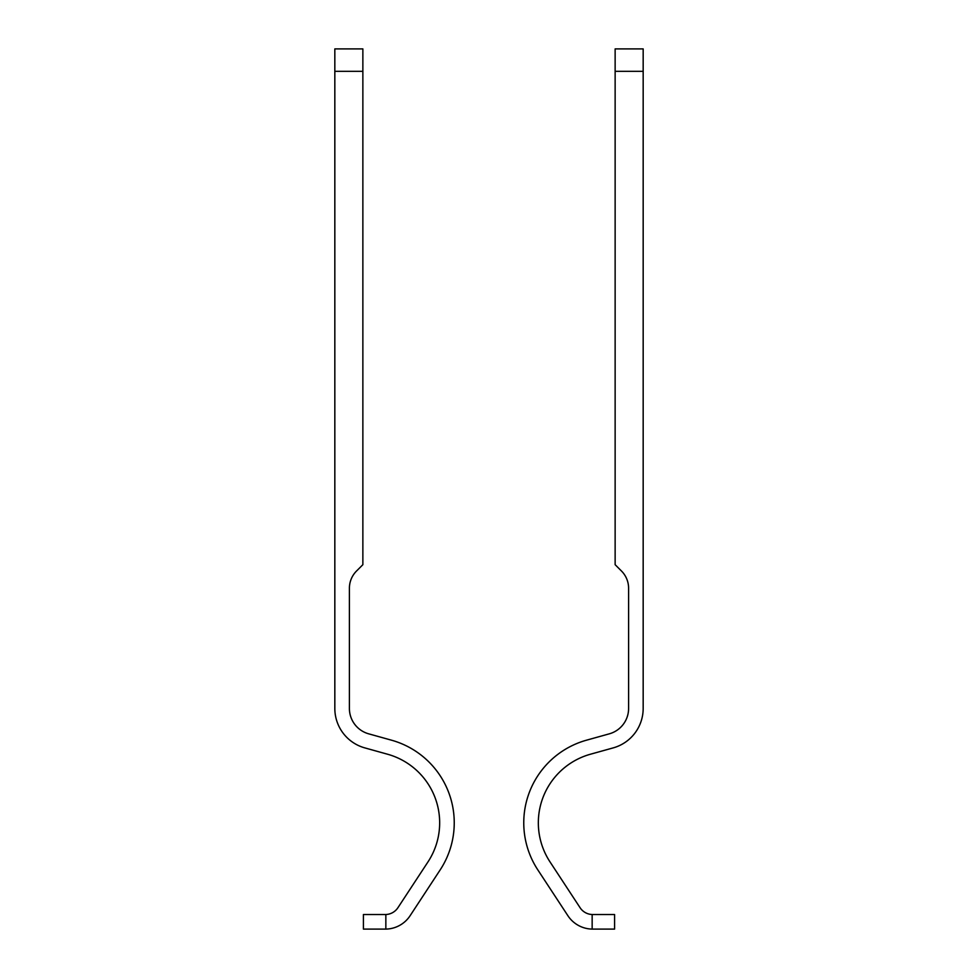 <?xml version="1.0" encoding="UTF-8"?>
<svg xmlns="http://www.w3.org/2000/svg" width="978" height="978" viewBox="0 0 978 978"><rect width="100%" height="100%" fill="white"/><g stroke="black" fill="none" stroke-linecap="round" stroke-linejoin="round"><path stroke-width="1.47" d="M385.845 929.1L363.413 929.1L363.413 914.528L385.845 914.516L385.845 929.1A29.719 29.719 9.7 0 0 410.124 915.689L440.186 869.87A85.783 85.783 9.7 0 0 391.493 740.187L368.682 733.83A26.345 26.345 -170.3 0 1 349.403 708.451L349.403 588.23A24.364 24.364 -170.3 0 1 356.542 571.005L362.862 564.685L362.862 71.321L334.831 71.321L334.831 48.9L362.862 48.9L362.862 71.321M385.845 914.516A15.135 15.135 9.7 0 0 397.936 907.694L427.997 861.875A71.198 71.198 -170.3 0 0 387.581 754.234L364.757 747.877L387.581 754.234A71.198 71.198 -170.3 0 1 427.997 861.875A71.198 71.198 9.7 0 0 387.581 754.234A71.198 71.198 -170.3 0 1 427.997 861.875A71.198 71.198 9.7 0 0 387.581 754.234A71.198 71.198 -170.3 0 1 427.997 861.875A71.198 71.198 9.7 0 0 387.581 754.234A71.198 71.198 -170.3 0 1 427.997 861.875A71.198 71.198 9.7 0 0 387.581 754.234A71.198 71.198 -170.3 0 1 427.997 861.875A71.198 71.198 9.7 0 0 387.581 754.234A71.198 71.198 -170.3 0 1 427.997 861.875A71.198 71.198 9.7 0 0 387.581 754.234A71.198 71.198 -170.3 0 1 427.997 861.875A71.198 71.198 9.7 0 0 387.581 754.234A71.198 71.198 -170.3 0 1 427.997 861.875A71.198 71.198 9.7 0 0 387.581 754.234A71.198 71.198 -170.3 0 1 427.997 861.875A71.198 71.198 9.7 0 0 387.581 754.234A71.198 71.198 -170.3 0 1 427.997 861.875A71.198 71.198 9.7 0 0 387.581 754.234A71.198 71.198 -170.3 0 1 427.997 861.875A71.198 71.198 9.7 0 0 387.581 754.234A71.198 71.198 -170.3 0 1 427.997 861.875A71.198 71.198 9.7 0 0 387.581 754.234A71.198 71.198 -170.3 0 1 427.997 861.875A71.198 71.198 9.7 0 0 387.581 754.234A71.198 71.198 -170.3 0 1 427.997 861.875A71.198 71.198 9.7 0 0 387.581 754.234A71.198 71.198 -170.3 0 1 427.997 861.875A71.198 71.198 9.7 0 0 387.581 754.234A71.198 71.198 -170.3 0 1 427.997 861.875A71.198 71.198 9.7 0 0 387.581 754.234A71.198 71.198 -170.3 0 1 427.997 861.875A71.198 71.198 9.7 0 0 387.581 754.234A71.198 71.198 -170.3 0 1 427.997 861.875A71.198 71.198 9.7 0 0 387.581 754.234A71.198 71.198 -170.3 0 1 427.997 861.875A71.198 71.198 9.7 0 0 387.581 754.234A71.198 71.198 -170.3 0 1 427.997 861.875A71.198 71.198 9.7 0 0 387.581 754.234A71.198 71.198 -170.3 0 1 427.997 861.875A71.198 71.198 9.7 0 0 387.581 754.234A71.198 71.198 -170.3 0 1 427.997 861.875A71.198 71.198 9.7 0 0 387.581 754.234A71.198 71.198 -170.3 0 1 427.997 861.875A71.198 71.198 9.7 0 0 387.581 754.234A71.198 71.198 -170.3 0 1 427.997 861.875A71.198 71.198 9.7 0 0 387.581 754.234A71.198 71.198 -170.3 0 1 427.997 861.875A71.198 71.198 9.7 0 0 387.581 754.234A71.198 71.198 -170.3 0 1 427.997 861.875A71.198 71.198 9.7 0 0 387.581 754.234A71.198 71.198 -170.3 0 1 427.997 861.875A71.198 71.198 9.7 0 0 387.581 754.234A71.198 71.198 -170.3 0 1 427.997 861.875A71.198 71.198 9.7 0 0 387.581 754.234A71.198 71.198 -170.3 0 1 427.997 861.875A71.198 71.198 9.7 0 0 387.581 754.234A71.198 71.198 -170.3 0 1 427.997 861.875A71.198 71.198 9.7 0 0 387.581 754.234A71.198 71.198 -170.3 0 1 427.997 861.875A71.198 71.198 9.7 0 0 387.581 754.234A71.198 71.198 -170.3 0 1 427.997 861.875A71.198 71.198 9.7 0 0 387.581 754.234A71.198 71.198 -170.3 0 1 427.997 861.875A71.198 71.198 9.7 0 0 387.581 754.234A71.198 71.198 -170.3 0 1 427.997 861.875A71.198 71.198 9.7 0 0 387.581 754.234A71.198 71.198 -170.3 0 1 427.997 861.875A71.198 71.198 9.7 0 0 387.581 754.234A71.198 71.198 -170.3 0 1 427.997 861.875A71.198 71.198 9.7 0 0 387.581 754.234A71.198 71.198 -170.3 0 1 427.997 861.875A71.198 71.198 9.7 0 0 387.581 754.234A71.198 71.198 -170.3 0 1 427.997 861.875A71.198 71.198 9.7 0 0 387.581 754.234A71.198 71.198 -170.3 0 1 427.997 861.875A71.198 71.198 9.7 0 0 387.581 754.234A71.198 71.198 -170.3 0 1 427.997 861.875A71.198 71.198 9.7 0 0 387.581 754.234A71.198 71.198 -170.3 0 1 427.997 861.875A71.198 71.198 9.7 0 0 387.581 754.234L364.757 747.877A40.929 40.929 -170.3 0 1 334.831 708.451L334.831 71.321M387.52 929.014L388.168 928.953L387.52 929.014M580.064 907.694A15.135 15.135 0 0 0 592.155 914.516L592.155 914.516A15.135 15.135 0 0 1 580.064 907.694A15.135 15.135 0 0 0 592.155 914.516L592.155 914.516A15.135 15.135 0 0 1 580.064 907.694A15.135 15.135 0 0 0 592.155 914.516L592.155 914.516A15.135 15.135 0 0 1 580.064 907.694A15.135 15.135 0 0 0 592.155 914.516L592.155 914.516A15.135 15.135 0 0 1 580.064 907.694A15.135 15.135 0 0 0 592.155 914.516L592.155 914.516A15.135 15.135 0 0 1 580.064 907.694A15.135 15.135 0 0 0 592.155 914.516L592.155 914.516A15.135 15.135 0 0 1 580.064 907.694A15.135 15.135 0 0 0 592.155 914.516L592.155 914.516A15.135 15.135 0 0 1 580.064 907.694A15.135 15.135 0 0 0 592.155 914.516L592.155 914.516A15.135 15.135 0 0 1 580.064 907.694A15.135 15.135 0 0 0 592.155 914.516L592.155 914.516A15.135 15.135 0 0 1 580.064 907.694A15.135 15.135 0 0 0 592.155 914.516L592.155 914.516A15.135 15.135 0 0 1 580.064 907.694A15.135 15.135 0 0 0 592.155 914.516L592.155 914.516A15.135 15.135 0 0 1 580.064 907.694A15.135 15.135 0 0 0 592.155 914.516L592.155 914.516A15.135 15.135 0 0 1 580.064 907.694A15.135 15.135 0 0 0 592.155 914.516L592.155 914.516A15.135 15.135 0 0 1 580.064 907.694A15.135 15.135 0 0 0 592.155 914.516L592.155 914.516A15.135 15.135 0 0 1 580.064 907.694A15.135 15.135 0 0 0 592.155 914.516L592.155 914.516A15.135 15.135 0 0 1 580.064 907.694A15.135 15.135 0 0 0 592.155 914.516L592.155 914.516A15.135 15.135 0 0 1 580.064 907.694A15.135 15.135 0 0 0 592.155 914.516L592.155 914.516A15.135 15.135 0 0 1 580.064 907.694A15.135 15.135 0 0 0 592.155 914.516L592.155 914.516A15.135 15.135 0 0 1 580.064 907.694A15.135 15.135 0 0 0 592.155 914.516L592.155 914.516A15.135 15.135 0 0 1 580.064 907.694A15.135 15.135 0 0 0 592.155 914.516L592.155 914.516A15.135 15.135 0 0 1 580.064 907.694A15.135 15.135 0 0 0 592.155 914.516L614.587 914.528L614.587 929.1L592.155 929.1L592.155 914.516A15.135 15.135 0 0 1 580.064 907.694L550.003 861.875A71.198 71.198 0 0 1 590.419 754.234L613.243 747.877A40.929 40.929 0 0 0 643.169 708.451L643.169 48.9L615.138 48.9L643.169 48.9L615.138 48.9L643.169 48.9L615.138 48.9L643.169 48.9L615.138 48.9L643.169 48.9L615.138 48.9L643.169 48.9L615.138 48.9L643.169 48.9L615.138 48.9L643.169 48.9L615.138 48.9L643.169 48.9L615.138 48.9L643.169 48.9L615.138 48.9L643.169 48.9L615.138 48.9L643.169 48.9L615.138 48.9L643.169 48.9L615.138 48.9L643.169 48.9L615.138 48.9L643.169 48.9L615.138 48.9L643.169 48.9L615.138 48.9L643.169 48.9L615.138 48.9L643.169 48.9L615.138 48.9L643.169 48.9L615.138 48.9L643.169 48.9L615.138 48.9L643.169 48.9L615.138 48.9L643.169 48.9L615.138 48.9L643.169 48.9L615.138 48.9L643.169 48.9L615.138 48.9L643.169 48.9L615.138 48.9L643.169 48.9L615.138 48.9L643.169 48.9L615.138 48.9L643.169 48.9L615.138 48.9L643.169 48.9L615.138 48.9L643.169 48.9L615.138 48.9L643.169 48.9L615.138 48.9L643.169 48.9L615.138 48.9L643.169 48.9L615.138 48.9L643.169 48.9L615.138 48.9L643.169 48.9L615.138 48.9L643.169 48.9L615.138 48.9L643.169 48.9L615.138 48.9L643.169 48.9L615.138 48.9L643.169 48.9L615.138 48.9L643.169 48.9L615.138 48.9L643.169 48.9L615.138 48.9L643.169 48.9L615.138 48.9L615.138 564.685L621.458 571.005A24.364 24.364 0 0 1 628.597 588.23A24.364 24.364 0 0 0 621.458 571.005A24.364 24.364 0 0 1 628.597 588.23A24.364 24.364 0 0 0 621.458 571.005A24.364 24.364 0 0 1 628.597 588.23A24.364 24.364 0 0 0 621.458 571.005A24.364 24.364 0 0 1 628.597 588.23A24.364 24.364 0 0 0 621.458 571.005A24.364 24.364 0 0 1 628.597 588.23A24.364 24.364 0 0 0 621.458 571.005A24.364 24.364 0 0 1 628.597 588.23A24.364 24.364 0 0 0 621.458 571.005A24.364 24.364 0 0 1 628.597 588.23A24.364 24.364 0 0 0 621.458 571.005A24.364 24.364 0 0 1 628.597 588.23A24.364 24.364 0 0 0 621.458 571.005A24.364 24.364 0 0 1 628.597 588.23A24.364 24.364 0 0 0 621.458 571.005A24.364 24.364 0 0 1 628.597 588.23A24.364 24.364 0 0 0 621.458 571.005A24.364 24.364 0 0 1 628.597 588.23A24.364 24.364 0 0 0 621.458 571.005A24.364 24.364 0 0 1 628.597 588.23A24.364 24.364 0 0 0 621.458 571.005A24.364 24.364 0 0 1 628.597 588.23A24.364 24.364 0 0 0 621.458 571.005A24.364 24.364 0 0 1 628.597 588.23A24.364 24.364 0 0 0 621.458 571.005A24.364 24.364 0 0 1 628.597 588.23A24.364 24.364 0 0 0 621.458 571.005A24.364 24.364 0 0 1 628.597 588.23A24.364 24.364 0 0 0 621.458 571.005A24.364 24.364 0 0 1 628.597 588.23A24.364 24.364 0 0 0 621.458 571.005A24.364 24.364 0 0 1 628.597 588.23A24.364 24.364 0 0 0 621.458 571.005A24.364 24.364 0 0 1 628.597 588.23A24.364 24.364 0 0 0 621.458 571.005A24.364 24.364 0 0 1 628.597 588.23A24.364 24.364 0 0 0 621.458 571.005A24.364 24.364 0 0 1 628.597 588.23A24.364 24.364 0 0 0 621.458 571.005M592.155 929.1A29.719 29.719 0 0 1 567.876 915.689L537.814 869.87A85.783 85.783 0 0 1 586.507 740.187L609.318 733.83A26.345 26.345 0 0 0 628.597 708.451L628.597 588.23M643.169 690.272L643.169 708.451L643.169 690.272M609.318 733.83A26.345 26.345 0 0 0 628.597 708.451A26.345 26.345 0 0 1 609.318 733.83A26.345 26.345 0 0 0 628.597 708.451A26.345 26.345 0 0 1 609.318 733.83A26.345 26.345 0 0 0 628.597 708.451A26.345 26.345 0 0 1 609.318 733.83A26.345 26.345 0 0 0 628.597 708.451A26.345 26.345 0 0 1 609.318 733.83A26.345 26.345 0 0 0 628.597 708.451A26.345 26.345 0 0 1 609.318 733.83A26.345 26.345 0 0 0 628.597 708.451A26.345 26.345 0 0 1 609.318 733.83A26.345 26.345 0 0 0 628.597 708.451A26.345 26.345 0 0 1 609.318 733.83A26.345 26.345 0 0 0 628.597 708.451A26.345 26.345 0 0 1 609.318 733.83A26.345 26.345 0 0 0 628.597 708.451A26.345 26.345 0 0 1 609.318 733.83A26.345 26.345 0 0 0 628.597 708.451A26.345 26.345 0 0 1 609.318 733.83A26.345 26.345 0 0 0 628.597 708.451A26.345 26.345 0 0 1 609.318 733.83A26.345 26.345 0 0 0 628.597 708.451A26.345 26.345 0 0 1 609.318 733.83A26.345 26.345 0 0 0 628.597 708.451A26.345 26.345 0 0 1 609.318 733.83A26.345 26.345 0 0 0 628.597 708.451A26.345 26.345 0 0 1 609.318 733.83A26.345 26.345 0 0 0 628.597 708.451A26.345 26.345 0 0 1 609.318 733.83A26.345 26.345 0 0 0 628.597 708.451A26.345 26.345 0 0 1 609.318 733.83A26.345 26.345 0 0 0 628.597 708.451A26.345 26.345 0 0 1 609.318 733.83A26.345 26.345 0 0 0 628.597 708.451A26.345 26.345 0 0 1 609.318 733.83A26.345 26.345 0 0 0 628.597 708.451A26.345 26.345 0 0 1 609.318 733.83A26.345 26.345 0 0 0 628.597 708.451A26.345 26.345 0 0 1 609.318 733.83A26.345 26.345 0 0 0 628.597 708.451A26.345 26.345 0 0 1 609.318 733.83A26.345 26.345 0 0 0 628.597 708.451A26.345 26.345 0 0 1 609.318 733.83A26.345 26.345 0 0 0 628.597 708.451A26.345 26.345 0 0 1 609.318 733.83A26.345 26.345 0 0 0 628.597 708.451A26.345 26.345 0 0 1 609.318 733.83A26.345 26.345 0 0 0 628.597 708.451A26.345 26.345 0 0 1 609.318 733.83A26.345 26.345 0 0 0 628.597 708.451A26.345 26.345 0 0 1 609.318 733.83A26.345 26.345 0 0 0 628.597 708.451A26.345 26.345 0 0 1 609.318 733.83A26.345 26.345 0 0 0 628.597 708.451A26.345 26.345 0 0 1 609.318 733.83A26.345 26.345 0 0 0 628.597 708.451A26.345 26.345 0 0 1 609.318 733.83A26.345 26.345 0 0 0 628.597 708.451A26.345 26.345 0 0 1 609.318 733.83A26.345 26.345 0 0 0 628.597 708.451A26.345 26.345 0 0 1 609.318 733.83A26.345 26.345 0 0 0 628.597 708.451A26.345 26.345 0 0 1 609.318 733.83A26.345 26.345 0 0 0 628.597 708.451A26.345 26.345 0 0 1 609.318 733.83A26.345 26.345 0 0 0 628.597 708.451A26.345 26.345 0 0 1 609.318 733.83A26.345 26.345 0 0 0 628.597 708.451A26.345 26.345 0 0 1 609.318 733.83A26.345 26.345 0 0 0 628.597 708.451A26.345 26.345 0 0 1 609.318 733.83A26.345 26.345 0 0 0 628.597 708.451A26.345 26.345 0 0 1 609.318 733.83A26.345 26.345 0 0 0 628.597 708.451A26.345 26.345 0 0 1 609.318 733.83A26.345 26.345 0 0 0 628.597 708.451A26.345 26.345 0 0 1 609.318 733.83A26.345 26.345 0 0 0 628.597 708.451A26.345 26.345 0 0 1 609.318 733.83A26.345 26.345 0 0 0 628.597 708.451A26.345 26.345 0 0 1 609.318 733.83A26.345 26.345 0 0 0 628.597 708.451M590.48 929.014L589.832 928.953L590.48 929.014M391.493 740.187L368.682 733.83L391.493 740.187M550.003 861.875A71.198 71.198 0 0 1 590.419 754.234A71.198 71.198 0 0 0 550.003 861.875A71.198 71.198 0 0 1 590.419 754.234A71.198 71.198 0 0 0 550.003 861.875A71.198 71.198 0 0 1 590.419 754.234A71.198 71.198 0 0 0 550.003 861.875A71.198 71.198 0 0 1 590.419 754.234A71.198 71.198 0 0 0 550.003 861.875A71.198 71.198 0 0 1 590.419 754.234A71.198 71.198 0 0 0 550.003 861.875A71.198 71.198 0 0 1 590.419 754.234A71.198 71.198 0 0 0 550.003 861.875A71.198 71.198 0 0 1 590.419 754.234A71.198 71.198 0 0 0 550.003 861.875A71.198 71.198 0 0 1 590.419 754.234A71.198 71.198 0 0 0 550.003 861.875A71.198 71.198 0 0 1 590.419 754.234A71.198 71.198 0 0 0 550.003 861.875A71.198 71.198 0 0 1 590.419 754.234A71.198 71.198 0 0 0 550.003 861.875A71.198 71.198 0 0 1 590.419 754.234A71.198 71.198 0 0 0 550.003 861.875A71.198 71.198 0 0 1 590.419 754.234A71.198 71.198 0 0 0 550.003 861.875A71.198 71.198 0 0 1 590.419 754.234A71.198 71.198 0 0 0 550.003 861.875A71.198 71.198 0 0 1 590.419 754.234A71.198 71.198 0 0 0 550.003 861.875A71.198 71.198 0 0 1 590.419 754.234A71.198 71.198 0 0 0 550.003 861.875A71.198 71.198 0 0 1 590.419 754.234A71.198 71.198 0 0 0 550.003 861.875A71.198 71.198 0 0 1 590.419 754.234A71.198 71.198 0 0 0 550.003 861.875A71.198 71.198 0 0 1 590.419 754.234A71.198 71.198 0 0 0 550.003 861.875A71.198 71.198 0 0 1 590.419 754.234A71.198 71.198 0 0 0 550.003 861.875A71.198 71.198 0 0 1 590.419 754.234A71.198 71.198 0 0 0 550.003 861.875A71.198 71.198 0 0 1 590.419 754.234L613.243 747.877M614.587 929.1L592.717 929.1M410.124 915.689L440.186 869.87M349.403 588.23A24.364 24.364 -170.3 0 1 356.542 571.005M387.581 754.234L364.757 747.877M537.814 869.87L567.876 915.689M362.862 48.9L334.831 48.9M615.138 71.321L643.169 71.321"/></g></svg>
